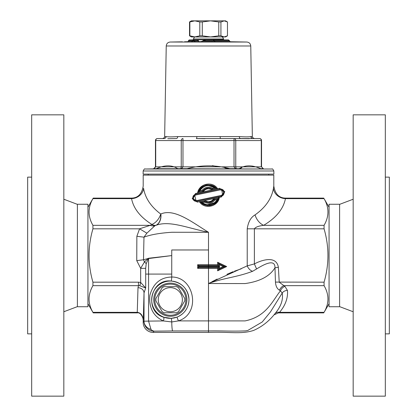 <?xml version="1.0" encoding="UTF-8"?>
<svg xmlns="http://www.w3.org/2000/svg" width="417" height="417" viewBox="0 0 417 417"><rect width="100%" height="100%" fill="white"/><g stroke="black" fill="none" stroke-linecap="round" stroke-linejoin="round"><path stroke-width="0.63" d="M153.138 332.401L153.972 331.155A9.945 9.94 -146.3 0 1 144.027 321.21L143.198 322.456L143.266 323.415L143.198 322.456A9.951 9.945 -56.3 0 0 153.138 332.401L208.5 332.401C229.011 331.51 240.307 334.596 253.51 330.472C261.469 326.991 268.313 321.778 274.037 314.835L275.074 313.527A6.026 4.832 -140.7 0 1 279.546 312.338L278.483 312.88L279.546 312.338C285.437 305.333 288.074 298.03 287.454 290.43L284.91 286.38L279.218 282.179L278.374 267.287C276.377 255.178 261.626 260.02 254.375 263.925L256.591 268.96C263.779 264.508 275.204 258.342 274.98 267.782L278.374 267.287M176.985 317.144L171.178 318.369L163.553 317.191C143.917 311.598 150.334 278.347 171.168 281.037C182.067 282.538 188.015 288.762 189.005 299.703C188.604 307.991 184.601 313.803 176.985 317.144L178.387 320.897L208.5 320.902L208.5 283.524C223.569 277.972 236.851 277.315 252.718 271.227A6.026 3.185 57.7 0 1 247.224 265.869L208.5 283.524L245.092 283.565C259.822 281.522 269.783 276.257 274.98 267.782L275.465 282.095C275.741 286.109 277.091 288.814 279.51 290.211L280.433 290.826C272.322 301.131 266.301 316.602 245.092 320.902L208.5 320.902L208.5 330.947C221.437 330.608 230.012 331.51 245.477 330.889L247.766 330.472L262.225 321.992L270.424 311.958L282.236 293.031C283.331 299.776 280.943 306.604 275.074 313.527M182.38 41.82L170.183 42.034C167.811 42.294 166.498 43.608 166.237 45.979L250.763 45.979L252.348 136.578L250.93 136.578C248.871 136.974 244.987 136.974 239.28 136.578L177.72 136.578C172.012 136.974 168.129 136.974 166.07 136.578L164.652 136.578C165.153 137.052 164.486 137.709 162.646 138.548L164.126 138.548A2.007 1.944 90 0 0 166.07 136.578M188.161 41.721L184.554 41.783M143.109 174.113L273.891 174.113L273.839 170.996L143.161 170.996L143.109 174.113M214.88 41.898L199.738 41.919L202.808 41.111L202.808 40.678L214.369 40.704L214.99 41.903M215.031 41.903L230.544 41.903M230.565 41.903L229.48 41.085L214.369 41.101M214.369 40.704L213.332 39.876M229.918 41.736L246.817 42.034L170.183 42.034M188.406 41.142L187.608 41.987L195.245 41.981L199.263 41.893L198.456 41.043M194.437 41.101L194.942 41.919M191.924 41.945L192.425 41.137L188.406 41.174L188.406 40.751L198.45 40.657M228.391 39.865L229.48 40.668L228.391 39.865L205.883 39.876L228.412 39.865L213.155 39.86M214.364 40.668L229.48 40.668L229.48 41.085L229.48 40.684M202.808 40.678L205.831 39.876L212.988 39.834M193.222 39.834L189.193 39.933L188.406 40.751M193.624 39.829L193.941 39.886M194.437 40.694L193.634 39.891L197.658 39.86L198.456 40.652L197.642 39.865L193.624 39.896L197.642 39.865M193.624 39.959L194.437 40.757M193.222 39.964L192.425 40.772M189.193 39.933L193.222 39.896L189.203 39.938L193.222 39.896L192.425 41.132M189.203 39.938L188.406 40.746M194.437 40.715L195.245 41.981M198.456 40.684L198.456 41.095L194.437 41.121M192.425 40.777L191.627 42.008M187.608 41.987L188.406 41.174M199.263 41.893L198.456 41.095M167.78 138.699L176.308 138.548A2.007 1.413 90 0 0 177.72 136.578M249.22 138.699L234.02 138.548L234.02 140.56L235.761 140.56A2.007 1.741 -90 0 0 234.02 138.548L196.313 138.548A2.007 0.532 90 0 0 196.85 136.578M234.02 138.548L220.687 138.548A2.007 0.532 90 0 1 220.15 136.578M252.348 136.578C251.712 136.859 252.379 137.516 254.354 138.548L240.692 138.548A2.007 1.413 90 0 1 239.28 136.578M252.874 138.548L259.546 138.548L252.874 138.548A2.007 1.944 90 0 1 250.93 136.578M204.935 138.699L196.318 138.548M182.98 140.56L182.98 138.548A2.007 1.741 90 0 0 181.239 140.56L234.02 140.56L234.02 166.847L235.459 168.692L236.199 168.692L235.761 166.847L181.239 166.847L180.801 168.692L181.541 168.692L182.98 166.847L182.98 140.56M164.126 138.548L157.454 138.548L164.126 138.548M156.344 168.692L153.837 168.692L155.713 166.847L155.713 140.56A2.007 1.741 -90 0 1 157.454 138.548A2.007 2.007 0 0 0 155.447 140.56L181.239 140.56L181.239 166.847L155.447 166.847L153.644 168.692M259.546 138.548A2.007 1.741 90 0 1 261.287 140.56L261.553 140.56A2.007 2.007 0 0 0 259.546 138.548M263.356 168.692L261.553 166.847L263.163 168.692L260.656 168.692C252.202 164.892 245.081 164.892 239.29 168.687M156.344 168.687C164.798 164.892 171.919 164.892 177.71 168.692L180.394 168.692M241.615 167.905L239.29 168.692L229.866 168.692L224.945 168.004M219.535 166.92L212.331 165.638M253.651 166.492L252.452 166.07M181.541 168.692L187.134 168.692C201.38 164.892 215.62 164.892 229.866 168.687M236.199 168.692L239.29 168.692M229.866 168.692L234.474 168.692M234.474 168.687L235.459 168.687M180.394 168.687L180.796 168.687M193.431 39.651L193.431 38.984L223.569 38.984L223.569 39.651L193.42 39.834M218.748 36.925L195.406 36.972C194.927 36.477 194.27 37.144 193.431 38.984M143.234 319.047L143.198 320.152C142.791 315.377 140.81 312.776 137.256 312.338L137.256 312.88L93.226 312.88L87.94 303.717M93.226 312.88L92.934 312.338C87.773 303.446 87.773 294.553 92.934 285.655L92.934 282.179C87.773 264.388 87.773 246.598 92.934 228.813L92.934 225.331C87.773 216.439 87.773 207.546 92.934 198.648L93.226 198.111L131.141 198.111L131.558 198.648A12.057 10.399 169.7 0 0 143.547 188.208C143.088 185.351 143.088 185.351 143.547 188.208C143.088 185.351 143.088 185.351 143.547 188.208C145.199 198.08 150.923 206.681 160.722 214.015A12.057 8.126 -58.2 0 1 151.903 224.455A12.057 6.927 -113.9 0 0 155.922 225.31A12.057 8.71 76.8 0 0 160.722 214.015L160.884 213.973A12.057 8.679 -103.2 0 1 156.099 225.274C169.656 220.291 187.379 228.042 208.5 232.285C192.096 222.225 174.436 208.119 160.884 213.973M329.06 207.27L324.066 198.648C329.227 207.546 329.227 216.439 324.066 225.331L324.066 228.813C329.227 246.598 329.227 264.388 324.066 282.179L324.066 285.655C329.227 294.553 329.227 303.446 324.066 312.338L329.06 303.717M247.224 228.813L254.375 228.813C255.553 227.103 258.644 225.941 263.648 225.331A12.057 7.949 59.6 0 1 255.053 214.891C250.831 217.33 248.224 221.969 247.224 228.813L247.224 265.869L254.375 263.925L254.375 228.813L324.066 228.813M324.066 225.331L263.648 225.331C276.117 217.856 283.383 208.959 285.442 198.648L285.859 198.111L323.774 198.111M188.964 299.703A18.64 18.64 0 0 1 160.998 315.846A18.64 18.64 0 0 1 160.998 283.555A18.64 18.64 0 0 1 188.964 299.703M92.934 198.648L131.558 198.648C133.513 208.521 140.294 217.121 151.903 224.455L150.24 225.331L139.575 228.813L146.867 233.176L154.816 225.821A12.057 8.257 57.1 0 1 150.24 225.331L92.934 225.331M285.859 198.111C279.176 198.164 275.157 194.145 273.802 186.055L273.802 175.119L143.198 175.119L143.198 186.055C141.843 194.145 137.824 198.164 131.141 198.111M223.283 266.546L225.008 266.546L218.565 263.539L219.483 264.795L223.283 266.546L219.483 268.298L218.565 269.549L225.008 266.546L226.686 266.546L217.632 262.272L226.686 266.546L217.632 270.821L218.565 269.549L218.544 267.552L217.632 268.355L217.632 270.821M218.565 263.539L218.544 265.54L217.632 264.738L197.648 264.738L197.648 268.355L199.258 266.343L208.5 266.343L208.5 265.54L198.456 265.54L199.258 266.343M218.555 265.54L219.483 266.343L218.555 265.54L208.5 265.54L208.5 249.971L171.741 249.971L171.741 255.585L148.515 258.253A6.026 3.237 -103.6 0 1 148.567 258.55L171.741 255.585L171.741 277.024C160.482 277.3 153.19 283.409 149.865 295.361C148.796 307.772 153.305 316.294 163.396 320.939A4.019 1.22 110.5 0 0 163.553 317.191M198.456 265.54L197.648 264.738L198.456 265.54L198.456 267.552L218.555 267.552L219.483 266.744L218.597 267.537M218.544 265.54L218.544 263.534L217.632 262.272L217.632 264.738M163.396 320.939L171.752 321.955L178.387 320.897C201.364 313.704 194.546 276.768 171.741 277.024A4.019 0.391 -87.2 0 1 171.168 281.037M223.814 265.989L225.008 266.546L224.299 266.875M224.299 266.213L218.544 263.534M198.456 267.552L197.648 268.355L197.648 264.738M207.103 204.757L214.687 202.678M207.166 188.109L208.5 187.978M212.493 188.213C208.427 186.352 204.919 187.092 201.969 190.423L202.521 191.142C205.227 187.858 208.49 187.165 212.31 189.063L212.102 189.917L217.591 188.739C212.597 180.676 198.909 183.6 197.595 193.04L195.552 193.478L192.195 198.737L197.371 202.13L199.409 201.687C204.408 209.751 218.086 206.822 219.405 197.387L221.448 196.949L224.805 191.69L219.629 188.302L217.591 188.739L216.267 188.223C208.938 182.761 203.037 184.012 198.565 191.971L199.779 190.882C203.736 185.169 208.708 184.126 214.682 187.754L212.493 188.213L212.31 189.063L216.267 188.223L208.5 185.57M216.246 188.213L212.628 185.612M206.29 185.002L205.466 185.216M273.802 186.055L273.453 188.208C271.712 198.518 265.577 207.416 255.053 214.891M273.453 188.208L273.453 188.197A12.057 10.399 10.3 0 0 285.442 198.648L324.066 198.648M211.945 281.736L217.163 279.067M226.9 274.329L233.181 271.66M234.495 271.165L241.24 268.824M193.853 196.167L193.358 195.729M223.147 194.259L223.648 194.703M217.335 200.791L218.06 200.942L217.335 200.791M223.21 195.213L222.668 194.775M217.768 200.035L218.466 200.181M204.507 202.214L204.69 201.364L200.733 202.203L202.313 202.678L204.507 202.214C208.573 204.075 212.081 203.334 215.031 200.004L214.479 199.284C211.773 202.568 208.51 203.267 204.69 201.364L208.114 202.438L204.695 201.364L204.898 200.509L213.921 198.565C211.461 201.812 208.453 202.459 204.898 200.509L199.409 201.687L200.733 202.203M214.479 199.284L212.222 201.395L210.231 202.229L208.875 202.438L214.479 199.284L213.921 198.565L219.405 197.387L218.435 198.456C217.351 205.805 204.846 207.921 200.739 202.209C208.062 207.666 213.963 206.415 218.435 198.456L217.221 199.545C213.264 205.258 208.292 206.3 202.318 202.672M215.031 200.004L217.221 199.545M218.753 197.231L218.435 198.445L214.484 199.284M196.761 200.556C192.779 199.482 192.388 197.648 195.573 195.052L195.563 194.265L194.525 194.661L196.198 201.416L221.437 196.162L221.427 195.375L196.761 200.556L197.371 202.13M195.573 195.052L220.239 189.871L219.936 189.083L195.563 194.265L195.552 193.478M220.239 189.871C224.221 190.944 224.612 192.779 221.427 195.375M224.299 192.779L221.437 196.162L222.746 195.594L221.615 189.125L219.936 189.083L219.629 188.302M222.741 189.652L223.601 190.486M216.261 188.223C212.086 182.479 199.696 184.627 198.565 191.971L202.516 191.142M201.969 190.423L199.779 190.882M212.305 189.063L208.891 187.994L212.305 189.063M208.125 187.989L202.521 191.142L203.079 191.862L197.595 193.04L200.598 188.38L198.56 191.997M206.514 184.955L202.766 186.477L206.462 184.966M211.065 185.085L213.718 186.164L211.059 185.08M202.521 191.142L208.099 187.989M203.079 191.862C205.539 188.614 208.547 187.968 212.102 189.917L203.079 191.862M221.437 196.162L221.448 196.949M197.064 201.343L196.073 201.411L193.806 200.41L196.073 201.411M192.769 198.513L192.701 197.637L192.769 198.513M215.803 202.688L215.083 203.329L215.803 202.688M209.855 205.571L207.192 205.581L209.855 205.571M92.934 228.813L139.575 228.813L136.859 236.283L136.745 260.641L140.665 268.339L145.689 268.339L146.195 263.758A6.026 3.164 29.3 0 0 144.459 261.954L140.665 268.339L140.665 282.455L138.465 282.179L138.465 285.655L139.815 285.754L145.689 287.975L140.665 282.455L139.815 285.754M323.774 312.88L278.483 312.88L274.037 314.835M275.465 282.095L324.066 282.179M279.51 290.211A6.026 4.212 124.4 0 1 283.888 285.655L324.066 285.655M287.454 290.43A6.026 5.223 -179.9 0 0 282.236 293.031L280.433 290.826A6.026 4.316 126.3 0 1 284.91 286.38M252.718 271.227L256.591 268.96M151.741 224.528A12.057 6.974 -114.2 0 0 155.796 225.368L154.816 225.821M136.859 236.283L143.974 237.169L146.867 233.176M136.745 260.641L143.495 259.76L143.974 237.169C150.469 234.708 159.727 233.072 171.741 232.269L208.5 232.285L208.5 249.971M144.47 261.949L143.495 259.76L148.077 258.519L144.459 261.954M143.234 322.398L144.027 292.937L145.689 287.975L145.689 268.339M92.934 285.655L138.465 285.655L138.001 287.714A6.026 5.218 -178.3 0 1 144.027 292.937L144.027 321.21M146.195 263.758L148.285 258.827A6.026 2.737 46.2 0 0 148.077 258.519L148.515 258.253M148.285 258.827L148.567 258.55L148.567 274.084L171.741 274.084M171.178 318.369A4.019 0.412 -92.8 0 1 171.752 321.955A10.044 0.98 -90.1 0 0 172.721 330.947L153.972 331.155L152.106 330.472L151.001 329.414A9.945 8.637 -178.2 0 1 144.027 321.194L148.567 321.111L148.567 274.084L145.689 274.084M151.001 329.414L148.567 321.111L163.401 320.939M329.06 306.735L329.06 204.257L339.61 204.257L339.61 306.735L329.06 306.735M339.61 204.356L353.173 199.232M353.173 396.15L353.173 114.837L385.324 114.837L385.324 396.15L353.173 396.15M385.324 177.131L389.342 177.131L389.342 333.861L385.324 333.861M87.94 204.257L87.94 306.735L77.39 306.735L77.39 204.257L87.94 204.257M77.39 306.631L63.827 311.754M63.827 114.837L63.827 396.15L31.676 396.15L31.676 114.837L63.827 114.837M31.676 333.861L27.658 333.861L27.658 177.131L31.676 177.131M182.38 299.703A12.057 12.057 0 0 0 164.293 289.257A12.057 12.057 0 0 0 164.293 310.144A12.057 12.057 0 0 0 182.38 299.703M155.901 298.562L162.124 287.782A14.47 14.47 0 0 1 164.1 286.641L176.542 286.641A14.47 14.47 0 0 1 178.523 287.782L184.747 298.562A14.47 14.47 0 0 1 184.747 300.845L178.523 311.619A14.47 14.47 0 0 1 176.542 312.76L164.1 312.76A14.47 14.47 0 0 1 162.124 311.619L155.901 300.845A14.47 14.47 0 0 1 155.901 298.562L162.124 287.782M162.124 311.619L155.901 300.845M176.542 312.76L164.1 312.76M185.893 299.703A15.575 15.575 0 0 1 162.536 313.188A15.575 15.575 0 0 1 162.536 286.213A15.575 15.575 0 0 1 185.893 299.703M186.899 299.703A16.576 16.576 0 0 0 162.036 285.343A16.576 16.576 0 0 0 162.036 314.058A16.576 16.576 0 0 0 186.899 299.703M184.747 300.845L178.523 311.619M178.523 287.782L184.747 298.562M164.1 286.641L176.542 286.641M219.003 36.925L194.822 36.925L189.855 35.82L189.855 21.95L194.822 20.85L199.795 21.95L199.795 35.82L194.822 36.925L191.419 36.925L189.532 35.82L189.532 21.95L191.419 20.85L225.581 20.85L227.468 21.95L227.468 35.82L225.581 36.925L224.2 36.925L220.927 35.82L220.927 21.95L224.2 20.85L227.468 21.95M210.522 36.925L202.281 35.82L202.281 21.95L210.522 20.85L218.758 21.95L218.758 35.82L210.522 36.925L224.2 36.925L227.468 35.82M218.758 21.95L220.927 21.95M199.795 21.95L202.281 21.95M189.532 21.95L189.855 21.95M199.795 35.82L202.281 35.82M218.758 35.82L220.927 35.82M189.532 35.82L189.855 35.82M172.721 330.947L208.5 330.947L208.5 332.401M214.369 41.132L202.808 41.111M198.747 41.664L201.937 41.664M194.437 41.184L192.425 41.2M235.761 166.847L235.761 140.56L261.287 140.56L261.287 166.847L235.761 166.847M156.062 168.692L271.863 169.021L145.137 169.021C144.683 168.525 144.021 169.182 143.161 170.996M138.001 287.714L137.256 312.338L92.934 312.338M324.066 312.338L279.546 312.338M138.465 282.179L92.934 282.179M219.483 268.298L219.483 266.744L208.5 266.744L208.5 266.343L219.483 266.343L219.483 264.795M199.258 266.744L208.5 266.744L208.5 268.355L217.632 268.355M197.648 268.355L208.5 268.355L208.5 283.524M268.783 175.119L268.783 174.113M148.217 175.119L148.217 174.113M193.212 39.834L193.634 39.829M166.237 45.979L164.652 136.578M155.447 166.847L155.447 140.56M261.553 166.847L261.553 140.56M260.938 168.692L262.606 168.859M221.594 36.972C222.073 36.477 222.73 37.144 223.569 38.984M198.252 36.925L195.406 36.972M271.863 169.021C272.317 168.525 272.979 169.182 273.839 170.996M154.394 168.859L145.137 169.021M246.817 42.034C249.189 42.294 250.502 43.608 250.763 45.979M87.94 207.27L93.226 198.111M221.844 268.022L223.814 267.104M225.008 266.546L221.844 265.071M205.482 185.211L206.311 184.997M210.137 202.255L208.521 202.448M194.525 194.661L193.097 196.157L192.784 198.596L193.608 200.207L194.781 201.077L196.198 201.416M222.746 195.594C225.055 192.784 224.68 190.626 221.615 189.125M137.256 312.88C141.196 311.822 143.865 319.985 143.198 320.251L143.198 322.351M339.61 306.631L353.173 311.754M77.39 204.356L63.827 199.232"/></g></svg>
